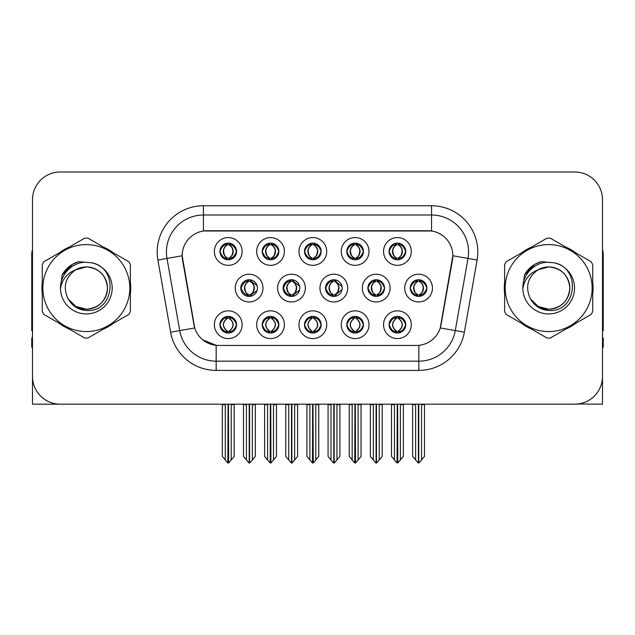 <?xml version="1.0" encoding="UTF-8"?>
<svg xmlns="http://www.w3.org/2000/svg" width="635" height="635" viewBox="0 0 635 635"><rect width="100%" height="100%" fill="white"/><g stroke="black" fill="none" stroke-linecap="round" stroke-linejoin="round"><path stroke-width="0.95" d="M389.096 324.715A8.326 8.326 0 0 0 397.423 333.042A8.326 8.326 0 0 0 405.749 324.715A8.326 8.326 0 0 0 397.423 316.389A8.326 8.326 0 0 0 389.096 324.715L389.176 324.715C390.755 329.2 392.914 331.438 395.668 331.446L396.653 331.446C391.144 326.962 391.144 322.477 396.653 317.984L396.923 317.992C391.271 322.477 391.271 326.962 396.923 331.446L396.923 331.446C391.081 326.954 391.081 322.469 396.931 317.992L395.668 317.984C392.97 317.937 390.803 320.175 389.176 324.715M383.548 324.715A13.875 13.875 0 0 0 397.423 338.59A13.875 13.875 0 0 0 411.297 324.715A13.875 13.875 0 0 0 397.423 310.84A13.875 13.875 0 0 0 383.548 324.715M325.509 288.084A8.326 8.326 0 0 0 333.835 296.41A8.326 8.326 0 0 0 342.162 288.084A8.326 8.326 0 0 0 333.835 279.757A8.326 8.326 0 0 0 325.509 288.084L325.739 288.084C327.382 283.551 329.541 281.313 332.224 281.361L331.637 280.051M319.961 288.084A13.875 13.875 0 0 0 333.835 301.958A13.875 13.875 0 0 0 347.71 288.084A13.875 13.875 0 0 0 333.835 274.209A13.875 13.875 0 0 0 319.961 288.084M346.805 251.452A8.326 8.326 0 0 0 355.132 259.778A8.326 8.326 0 0 0 363.458 251.452A8.326 8.326 0 0 0 355.132 243.126A8.326 8.326 0 0 0 346.805 251.452L346.885 251.452C348.528 246.92 350.687 244.681 353.37 244.729L352.806 243.459M341.257 251.452A13.875 13.875 0 0 0 355.132 265.327A13.875 13.875 0 0 0 369.006 251.452A13.875 13.875 0 0 0 355.132 237.577A13.875 13.875 0 0 0 341.257 251.452M283.147 288.084A8.326 8.326 0 0 0 291.465 296.41A8.326 8.326 0 0 0 299.791 288.084A8.326 8.326 0 0 0 291.465 279.757A8.326 8.326 0 0 0 283.147 288.084L283.44 288.084C285.083 283.551 287.25 281.313 289.925 281.361L289.338 280.035M277.59 288.084A13.875 13.875 0 0 0 291.465 301.958A13.875 13.875 0 0 0 305.348 288.084A13.875 13.875 0 0 0 291.465 274.209A13.875 13.875 0 0 0 277.59 288.084M304.514 324.715A8.326 8.326 0 0 0 312.841 333.042A8.326 8.326 0 0 0 321.167 324.715A8.326 8.326 0 0 0 312.841 316.389A8.326 8.326 0 0 0 304.514 324.715L304.586 324.715C306.165 329.2 308.332 331.438 311.079 331.446L312.063 331.446C306.554 326.962 306.554 322.477 312.063 317.984L312.341 317.992C306.689 322.477 306.689 326.962 312.341 331.446L312.341 331.446C306.491 326.954 306.491 322.469 312.349 317.992L311.079 317.984C308.38 317.937 306.213 320.175 304.586 324.715M298.958 324.715A13.875 13.875 0 0 0 312.841 338.59A13.875 13.875 0 0 0 326.715 324.715A13.875 13.875 0 0 0 312.841 310.84A13.875 13.875 0 0 0 298.958 324.715M389.096 251.452A8.326 8.326 0 0 0 397.423 259.778A8.326 8.326 0 0 0 405.749 251.452A8.326 8.326 0 0 0 397.423 243.126A8.326 8.326 0 0 0 389.096 251.452L389.176 251.452C390.819 246.92 392.986 244.681 395.661 244.729L395.097 243.459M383.548 251.452A13.875 13.875 0 0 0 397.423 265.327A13.875 13.875 0 0 0 411.297 251.452A13.875 13.875 0 0 0 397.423 237.577A13.875 13.875 0 0 0 383.548 251.452M219.924 324.715A8.326 8.326 0 0 0 228.251 333.042A8.326 8.326 0 0 0 236.577 324.715A8.326 8.326 0 0 0 228.251 316.389A8.326 8.326 0 0 0 219.924 324.715L220.004 324.715C221.575 329.2 223.742 331.438 226.489 331.446L227.473 331.446C221.972 326.962 221.972 322.477 227.473 317.984L227.751 317.992C222.099 322.477 222.099 326.962 227.751 331.446L227.751 331.446C221.901 326.954 221.901 322.469 227.759 317.992L226.489 317.984C223.79 317.937 221.631 320.175 220.004 324.715M214.376 324.715A13.875 13.875 0 0 0 228.251 338.59A13.875 13.875 0 0 0 242.126 324.715A13.875 13.875 0 0 0 228.251 310.84A13.875 13.875 0 0 0 214.376 324.715M262.215 251.452A8.326 8.326 0 0 0 270.542 259.778A8.326 8.326 0 0 0 278.868 251.452A8.326 8.326 0 0 0 270.542 243.126A8.326 8.326 0 0 0 262.215 251.452L262.295 251.452C263.938 246.92 266.105 244.681 268.78 244.729L268.216 243.459M256.667 251.452A13.875 13.875 0 0 0 270.542 265.327A13.875 13.875 0 0 0 284.416 251.452A13.875 13.875 0 0 0 270.542 237.577A13.875 13.875 0 0 0 256.667 251.452M367.879 288.084A8.326 8.326 0 0 0 376.206 296.41A8.326 8.326 0 0 0 384.532 288.084A8.326 8.326 0 0 0 376.206 279.757A8.326 8.326 0 0 0 367.879 288.084L368.03 288.084C369.673 283.551 371.832 281.313 374.515 281.361L373.944 280.075M362.331 288.084A13.875 13.875 0 0 0 376.206 301.958A13.875 13.875 0 0 0 390.08 288.084A13.875 13.875 0 0 0 376.206 274.209A13.875 13.875 0 0 0 362.331 288.084M262.215 324.715A8.326 8.326 0 0 0 270.542 333.042A8.326 8.326 0 0 0 278.868 324.715A8.326 8.326 0 0 0 270.542 316.389A8.326 8.326 0 0 0 262.215 324.715L262.295 324.715C263.874 329.2 266.033 331.438 268.788 331.446L269.772 331.446C264.263 326.962 264.263 322.477 269.772 317.984L270.042 317.992C264.39 322.477 264.39 326.962 270.042 331.446L270.042 331.446C264.2 326.954 264.2 322.469 270.05 317.992L268.788 317.984C266.089 317.937 263.922 320.175 262.295 324.715M256.667 324.715A13.875 13.875 0 0 0 270.542 338.59A13.875 13.875 0 0 0 284.416 324.715A13.875 13.875 0 0 0 270.542 310.84A13.875 13.875 0 0 0 256.667 324.715M346.805 324.715A8.326 8.326 0 0 0 355.132 333.042A8.326 8.326 0 0 0 363.458 324.715A8.326 8.326 0 0 0 355.132 316.389A8.326 8.326 0 0 0 346.805 324.715L346.885 324.715C348.456 329.2 350.623 331.438 353.37 331.446L354.354 331.446C348.853 326.962 348.853 322.477 354.354 317.984L354.632 317.992C348.98 322.477 348.98 326.962 354.632 331.446L354.632 331.446C348.782 326.954 348.782 322.469 354.64 317.992L353.37 317.984C350.671 317.937 348.512 320.175 346.885 324.715M341.257 324.715A13.875 13.875 0 0 0 355.132 338.59A13.875 13.875 0 0 0 369.006 324.715A13.875 13.875 0 0 0 355.132 310.84A13.875 13.875 0 0 0 341.257 324.715M240.776 288.084A8.326 8.326 0 0 0 249.103 296.41A8.326 8.326 0 0 0 257.429 288.084A8.326 8.326 0 0 0 249.103 279.757A8.326 8.326 0 0 0 240.776 288.084L241.149 288.084C242.792 283.551 244.951 281.313 247.634 281.361L247.039 280.019M235.228 288.084A13.875 13.875 0 0 0 249.103 301.958A13.875 13.875 0 0 0 262.977 288.084A13.875 13.875 0 0 0 249.103 274.209A13.875 13.875 0 0 0 235.228 288.084M410.25 288.084A8.326 8.326 0 0 0 418.568 296.41A8.326 8.326 0 0 0 426.895 288.084A8.326 8.326 0 0 0 418.568 279.757A8.326 8.326 0 0 0 410.25 288.084L410.321 288.084C411.964 283.551 414.131 281.313 416.806 281.361L416.242 280.091M404.693 288.084A13.875 13.875 0 0 0 418.568 301.958A13.875 13.875 0 0 0 432.451 288.084A13.875 13.875 0 0 0 418.568 274.209A13.875 13.875 0 0 0 404.693 288.084M304.514 251.452A8.326 8.326 0 0 0 312.841 259.778A8.326 8.326 0 0 0 321.167 251.452A8.326 8.326 0 0 0 312.841 243.126A8.326 8.326 0 0 0 304.514 251.452L304.594 251.452C306.237 246.92 308.396 244.681 311.079 244.729L310.507 243.459M298.958 251.452A13.875 13.875 0 0 0 312.841 265.327A13.875 13.875 0 0 0 326.715 251.452A13.875 13.875 0 0 0 312.841 237.577A13.875 13.875 0 0 0 298.958 251.452M219.924 251.452A8.326 8.326 0 0 0 228.251 259.778A8.326 8.326 0 0 0 236.577 251.452A8.326 8.326 0 0 0 228.251 243.126A8.326 8.326 0 0 0 219.924 251.452L220.004 251.452C221.647 246.92 223.806 244.681 226.489 244.729L225.925 243.459M214.376 251.452A13.875 13.875 0 0 0 228.251 265.327A13.875 13.875 0 0 0 242.126 251.452A13.875 13.875 0 0 0 228.251 237.577A13.875 13.875 0 0 0 214.376 251.452M182.166 255.707A24.979 24.979 0 0 0 182.547 260.04L193.961 324.795A24.979 24.979 0 0 0 218.559 345.44L416.441 345.44A24.979 24.979 0 0 0 441.039 324.795L452.453 260.04A24.979 24.979 0 0 0 427.863 230.727L207.137 230.727A24.979 24.979 0 0 0 182.166 255.707L182.443 252.008M578.271 403.955L602.512 404.177L602.512 199.739A27.749 27.749 0 0 0 574.754 171.99L60.246 171.99A27.749 27.749 0 0 0 32.488 199.739L32.488 404.177L115.927 404.177M519.073 404.177L578.271 404.177M42.275 282.543A44.402 44.402 0 0 0 42.275 293.624M59.499 323.469A44.402 44.402 0 0 0 69.096 329.009M103.561 329.009A44.402 44.402 0 0 0 113.157 323.469M130.381 293.624A44.402 44.402 0 0 0 130.381 282.543M504.619 282.543A44.402 44.402 0 0 0 504.619 293.624M521.843 323.469A44.402 44.402 0 0 0 531.439 329.009M565.904 329.009A44.402 44.402 0 0 0 575.5 323.469M592.725 293.624A44.402 44.402 0 0 0 592.725 282.543M203.438 205.756L203.438 231.005L431.562 231.005L431.562 215.003A37.005 37.005 0 0 1 468.003 258.429L455.279 330.589A37.005 37.005 0 0 1 418.838 361.164L216.162 361.164A37.005 37.005 0 0 1 179.721 330.589L166.997 258.429A37.005 37.005 0 0 1 203.438 215.003L431.562 215.003L431.562 205.756A46.252 46.252 0 0 1 477.107 260.04L464.383 332.192A46.252 46.252 0 0 1 418.838 370.411L216.162 370.411A46.252 46.252 0 0 1 170.617 332.192L157.893 260.04A46.252 46.252 0 0 1 203.438 205.756L431.562 205.756M416.441 345.44L218.559 345.44M216.162 370.411L216.162 345.321L202.835 339.86M468.003 258.429L452.834 255.754L440.269 327.938L455.279 330.589L468.003 258.429L477.107 260.04M170.617 332.192L194.731 327.938L182.166 255.754L166.997 258.429A37.005 37.005 0 0 1 166.441 252.008M441.039 324.795L440.888 325.58M194.112 325.58L193.961 324.795M113.157 252.698A44.402 44.402 0 0 0 103.561 247.158M69.096 247.158A44.402 44.402 0 0 0 59.499 252.698M575.5 252.698A44.402 44.402 0 0 0 565.904 247.158M531.439 247.158A44.402 44.402 0 0 0 521.843 252.698M574.754 171.99L60.246 171.99M32.488 199.739L32.488 376.428A27.749 27.749 0 0 0 60.246 404.177L574.754 404.177A27.749 27.749 0 0 0 602.512 376.428L602.512 199.739M394.462 459.938L394.462 404.638L394.121 404.177L394.462 404.638L391.501 404.638L391.501 404.177L391.501 456.406L397.042 463.01L397.24 404.177M403.344 404.177L403.344 456.406L397.804 463.01L397.613 404.177M403.344 456.406L403.344 404.638L400.383 404.638L400.383 459.938M400.725 404.177L400.383 404.638M398.859 316.516L398.201 317.984C403.709 322.477 403.709 326.962 398.201 331.446L397.923 331.446C403.574 326.962 403.574 322.477 397.923 317.992L397.923 317.992C403.773 322.469 403.773 326.954 397.915 331.446L399.185 331.446C401.884 331.502 404.05 329.255 405.67 324.699C404.09 320.223 401.923 317.984 399.185 317.984L399.748 316.722M398.201 317.984L399.185 317.984M426.895 288.084L426.823 288.084C425.22 283.607 423.053 281.368 420.33 281.361L419.346 281.361C421.989 282.773 423.394 285.012 423.545 288.084C423.394 291.155 421.989 293.394 419.346 294.807L420.33 294.807L420.902 296.077M417.139 279.884L417.798 281.361L416.806 281.361M419.076 294.807C421.783 293.394 423.22 291.155 423.378 288.084C423.22 285.012 421.783 282.773 419.076 281.361L419.076 281.361C421.037 282.154 422.442 283.98 423.259 286.829C423.029 291.33 421.632 293.989 419.068 294.807L419.759 296.323M426.823 288.084C425.156 292.648 422.989 294.894 420.33 294.807M417.798 281.361L417.798 281.361C415.155 282.773 413.75 285.012 413.599 288.084C413.75 291.155 415.155 293.394 417.798 294.807L416.806 294.807C414.211 294.973 412.051 292.735 410.321 288.084M417.798 294.807L418.068 294.807C415.353 293.394 413.925 291.155 413.758 288.084C413.925 285.012 415.353 282.773 418.068 281.361C416.1 282.154 414.703 283.98 413.885 286.829C414.115 291.33 415.512 293.989 418.076 294.807L417.139 296.283M424.49 404.638L424.49 456.406L421.529 459.938L421.529 404.638L424.49 404.638L424.49 404.177M412.655 404.177L412.655 456.406L418.195 463.01L418.949 463.01L421.529 459.938M421.529 404.638L421.87 404.177M418.759 404.177L418.759 463.01M415.266 404.177L415.615 404.638L412.655 404.638M415.615 404.638L415.615 459.938M418.386 463.01L418.386 404.177M397.931 258.175C400.637 256.762 402.074 254.524 402.233 251.452C402.074 248.38 400.637 246.142 397.931 244.729L398.201 244.729C400.844 246.142 402.241 248.38 402.399 251.452C402.241 254.524 400.844 256.762 398.201 258.175L399.185 258.175L399.756 259.445M397.931 244.729L399.185 244.729L399.756 243.459M395.994 259.651L396.645 258.175C394.002 256.762 392.605 254.524 392.454 251.452C392.605 248.38 394.002 246.142 396.645 244.729L396.923 244.729C394.208 246.142 392.771 248.38 392.613 251.452C392.771 254.524 394.208 256.762 396.923 258.175L396.923 258.175C394.367 257.35 392.962 254.698 392.732 250.198C393.557 247.348 394.954 245.523 396.931 244.729L395.661 244.729M405.749 251.452L405.67 251.452C404.003 256.016 401.844 258.262 399.185 258.175M405.67 251.452C404.066 246.975 401.907 244.737 399.185 244.729M396.645 258.175L395.661 258.175C393.065 258.342 390.898 256.103 389.176 251.452M32.488 347.289L31.75 347.289L31.75 338.034L32.488 338.034M32.488 330.589A18.502 18.502 0 0 0 31.75 330.637L31.75 254.778A18.502 18.502 0 0 1 32.488 249.603M352.171 459.938L352.171 404.638L351.83 404.177L352.171 404.638L349.21 404.638L349.21 404.177L349.21 456.406L354.751 463.01L354.949 404.177M361.053 404.177L361.053 456.406L355.513 463.01L355.314 404.177M361.053 456.406L361.053 404.638L358.092 404.638L358.092 459.938M358.434 404.177L358.092 404.638M356.56 316.516L355.902 317.984C361.41 322.477 361.41 326.962 355.902 331.446L355.632 331.446C361.283 326.962 361.283 322.477 355.632 317.992L355.632 317.992C361.482 322.469 361.482 326.954 355.624 331.446L356.894 331.446C359.593 331.502 361.752 329.255 363.379 324.699C361.791 320.223 359.632 317.984 356.894 317.984L357.457 316.722M355.902 317.984L356.894 317.984M309.88 459.938L309.88 404.638L309.539 404.177L309.88 404.638L306.919 404.638L306.919 404.177L306.919 456.406L312.46 463.01L312.65 404.177M318.754 404.177L318.754 456.406L313.214 463.01L313.023 404.177M318.754 456.406L318.754 404.638L315.801 404.638L315.801 459.938M316.143 404.177L315.801 404.638M314.269 316.516L313.611 317.984C319.119 322.477 319.119 326.962 313.611 331.446L313.341 331.446C318.992 326.962 318.992 322.477 313.341 317.992L313.341 317.992C319.183 322.469 319.183 326.954 313.333 331.446L314.595 331.446C317.294 331.502 319.461 329.255 321.088 324.699C319.5 320.223 317.333 317.984 314.595 317.984L315.166 316.722M313.611 317.984L314.595 317.984M267.581 459.938L267.581 404.638L267.24 404.177L267.581 404.638L264.62 404.638L264.62 404.177L264.62 456.406L270.169 463.01L270.359 404.177M276.463 404.177L276.463 456.406L270.923 463.01L270.732 404.177M276.463 456.406L276.463 404.638L273.502 404.638L273.502 459.938M273.844 404.177L273.502 404.638M271.978 316.516L271.32 317.984C276.828 322.477 276.828 326.962 271.32 331.446L271.042 331.446C276.693 326.962 276.693 322.477 271.042 317.992L271.042 317.992C276.892 322.469 276.892 326.954 271.034 331.446L272.304 331.446C275.003 331.502 277.17 329.255 278.797 324.699C277.209 320.223 275.042 317.984 272.304 317.984L272.867 316.722M271.32 317.984L272.304 317.984M225.29 459.938L225.29 404.638L224.949 404.177L225.29 404.638L222.329 404.638L222.329 404.177L222.329 456.406L227.87 463.01L228.068 404.177M234.172 404.177L234.172 456.406L228.632 463.01L228.433 404.177M234.172 456.406L234.172 404.638L231.211 404.638L231.211 459.938M231.553 404.177L231.211 404.638M229.679 316.516L229.021 317.984C234.529 322.477 234.529 326.962 229.021 331.446L228.751 331.446C234.402 326.962 234.402 322.477 228.751 317.992L228.751 317.992C234.601 322.469 234.601 326.954 228.743 331.446L230.013 331.446C232.712 331.502 234.871 329.255 236.498 324.699C234.91 320.223 232.751 317.984 230.013 317.984L230.576 316.722M229.021 317.984L230.013 317.984M378.039 294.807C380.698 294.894 382.857 292.648 384.524 288.084C382.921 283.607 380.762 281.368 378.039 281.361L377.055 281.361C379.698 282.773 381.095 285.012 381.254 288.084C381.095 291.155 379.698 293.394 377.055 294.807L378.039 294.807L378.595 296.061M374.84 279.868L375.499 281.361L374.515 281.361M376.785 294.807C379.492 293.394 380.929 291.155 381.087 288.084C380.929 285.012 379.492 282.773 376.785 281.361L376.785 281.361C378.746 282.154 380.143 283.98 380.968 286.829C380.738 291.33 379.341 293.989 376.777 294.807L377.46 296.315M375.499 281.361L375.499 281.361C372.856 282.773 371.459 285.012 371.3 288.084C371.459 291.155 372.856 293.394 375.499 294.807L374.515 294.807C371.919 294.973 369.753 292.735 368.03 288.084M374.84 296.299L375.777 294.807C373.062 293.394 371.626 291.155 371.467 288.084C371.626 285.012 373.062 282.773 375.777 281.361M382.199 404.638L382.199 456.406L379.238 459.938L379.238 404.638L382.199 404.638L382.199 404.177M370.356 404.177L370.356 456.406L375.896 463.01L376.658 463.01L379.238 459.938M379.238 404.638L379.579 404.177M376.46 404.177L376.46 463.01M372.975 404.177L373.316 404.638L370.356 404.638M373.316 404.638L373.316 459.938M376.095 463.01L376.095 404.177M342.043 286.687L335.748 281.361L334.764 281.361C337.407 282.773 338.804 285.012 338.963 288.084C338.804 291.155 337.407 293.394 334.764 294.807L335.748 294.807L336.296 296.037M332.542 279.86L333.208 281.361L332.224 281.361M334.486 294.807C337.201 293.394 338.638 291.155 338.796 288.084C338.638 285.012 337.201 282.773 334.486 281.361L334.486 281.361C336.455 282.154 337.852 283.98 338.677 286.829C338.447 291.33 337.042 293.989 334.478 294.807L335.161 296.299M342.051 289.465L335.748 294.807M333.208 281.361L333.208 281.361C330.565 282.773 329.168 285.012 329.009 288.084C329.168 291.155 330.565 293.394 333.208 294.807L332.224 294.807C329.621 294.973 327.462 292.735 325.739 288.084M333.208 294.807L333.478 294.807C330.772 293.394 329.335 291.155 329.176 288.084C329.335 285.012 330.772 282.773 333.478 281.361C331.518 282.154 330.121 283.98 329.295 286.829C329.525 291.33 330.922 293.989 333.486 294.807L332.542 296.307M339.908 404.638L339.908 456.406L336.947 459.938L336.947 404.638L339.908 404.638L339.908 404.177M328.065 404.177L328.065 456.406L333.605 463.01L334.367 463.01L336.947 459.938M336.947 404.638L337.288 404.177M334.169 404.177L334.169 463.01M330.684 404.177L331.026 404.638L328.065 404.638M331.026 404.638L331.026 459.938M333.796 463.01L333.796 404.177M299.553 286.083L293.457 281.361L292.465 281.361C295.108 282.773 296.513 285.012 296.664 288.084C296.513 291.155 295.108 293.394 292.465 294.807L293.457 294.807L293.989 296.013M290.243 279.852L290.917 281.361L289.925 281.361M292.195 294.807C294.902 293.394 296.339 291.155 296.497 288.084C296.339 285.012 294.902 282.773 292.195 281.361L292.195 281.361C294.164 282.154 295.561 283.98 296.378 286.829C296.148 291.33 294.751 293.989 292.187 294.807L292.862 296.291M299.553 290.068L293.457 294.807M290.917 281.361L290.917 281.361C288.274 282.773 286.869 285.012 286.718 288.084C286.869 291.155 288.274 293.394 290.917 294.807L289.925 294.807C287.33 294.973 285.171 292.735 283.44 288.084M290.917 294.807L291.187 294.807C288.473 293.394 287.044 291.155 286.877 288.084C287.044 285.012 288.473 282.773 291.187 281.361C289.219 282.154 287.822 283.98 287.004 286.829C287.234 291.33 288.631 293.989 291.195 294.807L290.243 296.315M297.609 404.638L297.609 456.406L294.648 459.938L294.648 404.638L297.609 404.638L297.609 404.177M285.774 404.177L285.774 456.406L291.314 463.01L292.068 463.01L294.648 459.938M294.648 404.638L294.997 404.177M291.878 404.177L291.878 463.01M288.385 404.177L288.734 404.638L285.774 404.638M288.734 404.638L288.734 459.938M291.505 463.01L291.505 404.177M257.056 285.623L251.158 281.361L250.174 281.361C252.817 282.773 254.214 285.012 254.373 288.084C254.214 291.155 252.817 293.394 250.174 294.807L251.158 294.807L251.69 295.997M247.944 279.837L248.618 281.361L247.634 281.361M249.904 294.807C252.611 293.394 254.048 291.155 254.206 288.084C254.048 285.012 252.611 282.773 249.904 281.361L249.904 281.361C251.865 282.154 253.262 283.98 254.087 286.829C253.857 291.33 252.46 293.989 249.896 294.807L250.563 296.275M257.056 290.528L251.158 294.807M248.618 281.361L248.618 281.361C245.975 282.773 244.578 285.012 244.419 288.084C244.578 291.155 245.975 293.394 248.618 294.807L247.634 294.807C245.039 294.973 242.872 292.735 241.149 288.084M247.944 296.331L248.896 294.807C246.182 293.394 244.745 291.155 244.586 288.084C244.745 285.012 246.182 282.773 248.896 281.361M255.318 404.638L255.318 456.406L252.357 459.938L252.357 404.638L255.318 404.638L255.318 404.177M243.475 404.177L243.475 456.406L249.015 463.01L249.777 463.01L252.357 459.938M252.357 404.638L252.698 404.177M249.579 404.177L249.579 463.01M246.094 404.177L246.436 404.638L243.475 404.638M246.436 404.638L246.436 459.938M249.214 463.01L249.214 404.177M356.322 243.213L355.624 244.729C357.6 245.523 358.997 247.348 359.823 250.198C359.593 254.698 358.196 257.35 355.624 258.175C358.346 256.762 359.783 254.524 359.942 251.452C359.783 248.38 358.346 246.142 355.632 244.729L355.91 244.729C358.553 246.142 359.95 248.38 360.108 251.452C359.95 254.524 358.553 256.762 355.91 258.175L356.894 258.175L357.457 259.445M355.632 244.729L356.894 244.729L357.457 243.459M353.695 259.651L354.354 258.175C351.711 256.762 350.314 254.524 350.155 251.452C350.314 248.38 351.711 246.142 354.354 244.729L354.632 244.729C351.917 246.142 350.48 248.38 350.322 251.452C350.48 254.524 351.917 256.762 354.632 258.175L354.632 258.175C352.068 257.35 350.671 254.698 350.441 250.198C351.266 247.348 352.663 245.523 354.632 244.729L353.37 244.729M363.458 251.452L363.379 251.452C361.712 256.016 359.553 258.262 356.894 258.175M363.379 251.452C361.775 246.975 359.616 244.737 356.894 244.729M354.354 258.175L353.37 258.175C350.766 258.342 348.607 256.103 346.885 251.452M314.023 243.213L313.333 244.729C315.309 245.523 316.706 247.348 317.532 250.198C317.294 254.698 315.897 257.35 313.333 258.175C316.055 256.762 317.484 254.524 317.651 251.452C317.484 248.38 316.055 246.142 313.341 244.729L313.611 244.729C316.254 246.142 317.659 248.38 317.81 251.452C317.659 254.524 316.254 256.762 313.611 258.175L314.603 258.175L315.166 259.445M313.341 244.729L314.603 244.729L315.166 243.459M311.404 259.651L312.063 258.175C309.42 256.762 308.023 254.524 307.864 251.452C308.023 248.38 309.42 246.142 312.063 244.729L312.333 244.729C309.626 246.142 308.189 248.38 308.031 251.452C308.189 254.524 309.626 256.762 312.333 258.175L312.333 258.175C309.777 257.35 308.38 254.698 308.15 250.198C308.967 247.348 310.372 245.523 312.341 244.729L311.079 244.729M321.167 251.452L321.088 251.452C319.421 256.016 317.254 258.262 314.603 258.175M321.088 251.452C319.484 246.975 317.317 244.737 314.603 244.729M312.063 258.175L311.079 258.175C308.475 258.342 306.316 256.103 304.594 251.452M271.05 258.175C273.756 256.762 275.193 254.524 275.352 251.452C275.193 248.38 273.756 246.142 271.05 244.729L271.32 244.729C273.963 246.142 275.36 248.38 275.519 251.452C275.36 254.524 273.963 256.762 271.32 258.175L272.304 258.175L272.875 259.445M271.05 244.729L272.304 244.729L272.875 243.459M269.113 259.651L269.764 258.175C267.129 256.762 265.724 254.524 265.573 251.452C265.724 248.38 267.129 246.142 269.764 244.729L270.042 244.729C267.327 246.142 265.89 248.38 265.732 251.452C265.89 254.524 267.327 256.762 270.042 258.175L270.042 258.175C267.486 257.35 266.081 254.698 265.851 250.198C266.676 247.348 268.073 245.523 270.05 244.729L268.78 244.729M278.868 251.452L278.797 251.452C277.122 256.016 274.963 258.262 272.304 258.175M278.797 251.452C277.185 246.975 275.026 244.737 272.304 244.729M269.764 258.175L268.78 258.175C266.184 258.342 264.017 256.103 262.295 251.452M229.441 243.213L228.743 244.729C230.719 245.523 232.116 247.348 232.942 250.198C232.712 254.698 231.315 257.35 228.743 258.175C231.465 256.762 232.902 254.524 233.061 251.452C232.902 248.38 231.465 246.142 228.751 244.729L229.029 244.729C231.672 246.142 233.069 248.38 233.228 251.452C233.069 254.524 231.672 256.762 229.029 258.175L230.013 258.175L230.576 259.445M228.751 244.729L230.013 244.729L230.576 243.459M226.814 259.651L227.473 258.175C224.83 256.762 223.433 254.524 223.274 251.452C223.433 248.38 224.83 246.142 227.473 244.729L227.751 244.729C225.036 246.142 223.599 248.38 223.441 251.452C223.599 254.524 225.036 256.762 227.751 258.175L227.751 258.175C225.187 257.35 223.79 254.698 223.56 250.198C224.385 247.348 225.782 245.523 227.759 244.729L226.489 244.729M236.577 251.452L236.498 251.452C234.831 256.016 232.672 258.262 230.013 258.175M236.498 251.452C234.894 246.975 232.735 244.737 230.013 244.729M227.473 258.175L226.489 258.175C223.885 258.342 221.726 256.103 220.004 251.452M107.458 287.322A21.145 21.145 0 0 0 75.748 269.772C65.381 277.146 62.746 286.663 67.826 298.323L68.112 298.823A21.145 21.145 0 0 0 86.328 309.229C99.171 307.975 106.22 300.926 107.474 288.084C106.22 275.241 99.171 268.192 86.328 266.938L75.748 269.772L86.328 266.938C99.171 268.192 106.22 275.241 107.474 288.084C106.22 300.926 99.171 307.975 86.328 309.229A21.145 21.145 0 0 0 107.474 288.084C106.22 275.241 99.171 268.192 86.328 266.938C99.171 268.192 106.22 275.241 107.474 288.084C106.22 300.926 99.171 307.975 86.328 309.229C99.171 307.975 106.22 300.926 107.474 288.084C106.22 275.241 99.171 268.192 86.328 266.938C99.171 268.192 106.22 275.241 107.474 288.084C106.22 300.926 99.171 307.975 86.328 309.229C99.171 307.975 106.22 300.926 107.474 288.084C106.22 275.241 99.171 268.192 86.328 266.938C99.171 268.192 106.22 275.241 107.474 288.084C106.22 300.926 99.171 307.975 86.328 309.229L75.755 306.395L68.112 298.823L75.755 306.395L86.328 309.229L75.755 306.395L68.112 298.823L75.755 306.395L86.328 309.229L75.755 306.395L68.112 298.823L75.755 306.395L86.328 309.229L75.755 306.395L68.112 298.823C72.16 305.959 78.232 309.84 86.328 310.467C114.61 312.833 119.023 267.756 91.75 262.811L78.637 261.676C71.334 263.922 65.826 268.375 62.111 275.042L60.492 288.639A25.845 25.845 0 0 0 86.328 313.928A25.845 25.845 0 0 0 91.75 262.811M86.328 331.557A43.482 43.482 0 0 0 129.81 288.084A43.482 43.482 0 0 0 86.328 244.602A43.482 43.482 0 0 0 42.855 288.084A43.482 43.482 0 0 0 86.328 331.557M86.328 338.034A49.951 49.951 0 0 0 87.963 338.01L128.746 314.46A49.951 49.951 0 0 0 130.381 311.626L130.381 264.541A49.951 49.951 0 0 0 128.746 261.699L87.963 238.157A49.951 49.951 0 0 0 84.693 238.157L43.91 261.699A49.951 49.951 0 0 0 42.275 264.541L42.275 311.626A49.951 49.951 0 0 0 43.91 314.46L84.693 338.01A49.951 49.951 0 0 0 86.328 338.034M60.484 288.084C60.222 274.368 72.422 261.787 86.328 262.239M60.492 288.639C61.984 279.535 67.072 273.24 75.748 269.772M62.111 275.042L72.573 264.263L78.486 261.715L72.573 264.263L62.143 274.987L72.573 264.263L78.486 261.715L72.573 264.263L62.111 275.042L72.573 264.263L78.637 261.676L72.573 264.263L69.136 266.613L72.573 264.263L78.637 261.676L72.573 264.263L69.136 266.613L72.573 264.263L78.637 261.676L72.573 264.263L69.136 266.613L72.573 264.263L78.637 261.676L72.573 264.263L69.136 266.613M78.486 261.715L72.573 264.263L62.143 274.987L72.573 264.263L78.486 261.715L72.573 264.263L62.143 274.987M602.512 338.034L603.25 338.034L603.25 347.289L602.512 347.289M602.512 249.603A18.502 18.502 0 0 1 603.25 254.778L603.25 330.637A18.502 18.502 0 0 0 602.512 330.589M569.801 287.322A21.145 21.145 0 0 0 538.091 269.772C527.725 277.146 525.089 286.663 530.169 298.323L530.455 298.823A21.145 21.145 0 0 0 548.672 309.229C561.515 307.975 568.563 300.926 569.817 288.084C568.563 275.241 561.515 268.192 548.672 266.938L538.091 269.772L548.672 266.938C561.515 268.192 568.563 275.241 569.817 288.084C568.563 300.926 561.515 307.975 548.672 309.229A21.145 21.145 0 0 0 569.817 288.084C568.563 275.241 561.515 268.192 548.672 266.938C561.515 268.192 568.563 275.241 569.817 288.084C568.563 300.926 561.515 307.975 548.672 309.229C561.515 307.975 568.563 300.926 569.817 288.084C568.563 275.241 561.515 268.192 548.672 266.938C561.515 268.192 568.563 275.241 569.817 288.084C568.563 300.926 561.515 307.975 548.672 309.229C561.515 307.975 568.563 300.926 569.817 288.084C568.563 275.241 561.515 268.192 548.672 266.938C561.515 268.192 568.563 275.241 569.817 288.084C568.563 300.926 561.515 307.975 548.672 309.229L538.099 306.395L530.455 298.823L538.099 306.395L548.672 309.229L538.099 306.395L530.455 298.823L538.099 306.395L548.672 309.229L538.099 306.395L530.455 298.823L538.099 306.395L548.672 309.229L538.099 306.395L530.455 298.823C534.503 305.959 540.575 309.84 548.672 310.467C576.953 312.833 581.366 267.756 554.093 262.811L540.98 261.676C533.678 263.922 528.169 268.375 524.454 275.042L522.835 288.639A25.845 25.845 0 0 0 548.672 313.928A25.845 25.845 0 0 0 554.093 262.811M548.672 331.557A43.482 43.482 0 0 0 592.145 288.084A43.482 43.482 0 0 0 548.672 244.602A43.482 43.482 0 0 0 505.19 288.084A43.482 43.482 0 0 0 548.672 331.557M548.672 338.034A49.951 49.951 0 0 0 550.307 338.01L591.09 314.46A49.951 49.951 0 0 0 592.725 311.626L592.725 264.541A49.951 49.951 0 0 0 591.09 261.699L550.307 238.157A49.951 49.951 0 0 0 547.037 238.157L506.254 261.699A49.951 49.951 0 0 0 504.619 264.541L504.619 311.626A49.951 49.951 0 0 0 506.254 314.46L547.037 338.01A49.951 49.951 0 0 0 548.672 338.034M522.827 288.084C522.565 274.368 534.765 261.787 548.672 262.239M522.835 288.639C524.327 279.535 529.415 273.24 538.091 269.772M540.829 261.715L534.916 264.263L524.486 274.987L534.916 264.263L540.829 261.715L534.916 264.263L524.486 274.987L534.916 264.263L540.829 261.715L534.916 264.263L524.486 274.987L534.916 264.263L540.829 261.715L534.916 264.263L524.454 275.042L534.916 264.263L540.98 261.676L534.916 264.263L531.479 266.613L534.916 264.263L540.98 261.676L534.916 264.263L531.479 266.613L534.916 264.263L540.98 261.676L534.916 264.263L531.479 266.613L534.916 264.263L540.98 261.676L534.916 264.263L531.479 266.613M418.838 345.321L418.838 370.411M157.893 260.04L166.997 258.429M455.279 330.589L464.383 332.192M395.994 316.516L396.653 317.984M398.859 332.915L398.201 331.446M395.994 332.915L396.653 331.446M395.668 317.984L395.097 316.722M399.185 331.446L399.748 332.708M395.668 331.446L395.097 332.708M420.33 281.361L420.902 280.091M420.005 279.884L419.346 281.361M420.005 296.283L419.346 294.807M416.806 294.807L416.242 296.077M398.859 259.651L398.201 258.175M398.859 243.253L398.201 244.729M395.994 243.253L396.645 244.729M395.661 258.175L395.097 259.445M353.703 316.516L354.354 317.984M356.56 332.915L355.902 331.446M353.703 332.915L354.354 331.446M353.37 317.984L352.806 316.722M356.894 331.446L357.457 332.708M353.37 331.446L352.806 332.708M311.404 316.516L312.063 317.984M314.269 332.915L313.611 331.446M311.404 332.915L312.063 331.446M311.079 317.984L310.515 316.722M314.595 331.446L315.166 332.708M311.079 331.446L310.515 332.708M269.113 316.516L269.772 317.984M271.978 332.915L271.32 331.446M269.113 332.915L269.772 331.446M268.788 317.984L268.216 316.722M272.304 331.446L272.867 332.708M268.788 331.446L268.216 332.708M226.822 316.516L227.473 317.984M229.679 332.915L229.021 331.446M226.822 332.915L227.473 331.446M226.489 317.984L225.925 316.722M230.013 331.446L230.576 332.708M226.489 331.446L225.925 332.708M378.039 281.361L378.595 280.106M377.706 279.892L377.055 281.361M377.706 296.275L377.055 294.807M374.515 294.807L373.944 296.093M335.748 281.361L336.296 280.13M335.407 279.908L334.764 281.361M335.407 296.259L334.764 294.807M332.224 294.807L331.637 296.116M293.457 281.361L293.989 280.146M293.108 279.924L292.465 281.361M293.108 296.243L292.465 294.807M289.925 294.807L289.338 296.132M251.158 281.361L251.69 280.17M250.809 279.932L250.174 281.361M250.809 296.235L250.174 294.807M247.634 294.807L247.039 296.148M356.568 259.651L355.91 258.175M356.568 243.253L355.91 244.729M353.695 243.253L354.354 244.729M353.37 258.175L352.806 259.445M314.269 259.651L313.611 258.175M314.269 243.253L313.611 244.729M311.404 243.253L312.063 244.729M311.079 258.175L310.507 259.445M271.978 259.651L271.32 258.175M271.978 243.253L271.32 244.729M269.113 243.253L269.764 244.729M268.78 258.175L268.216 259.445M229.687 259.651L229.029 258.175M229.687 243.253L229.029 244.729M226.814 243.253L227.473 244.729M226.489 258.175L225.925 259.445M398.613 316.476L397.915 317.992M396.24 316.476L396.931 317.984M398.613 332.954L397.915 331.446M396.24 332.954L396.931 331.446M419.759 279.844L419.068 281.361M417.385 279.844L418.076 281.361M417.385 296.323L418.076 294.807M398.613 243.213L397.923 244.729C399.891 245.523 401.288 247.348 402.114 250.198C401.884 254.698 400.487 257.35 397.923 258.175L398.613 259.691M396.232 243.213L396.931 244.729M396.232 259.691L396.931 258.175M356.314 316.476L355.624 317.992M353.941 316.476L354.64 317.984M356.314 332.954L355.624 331.446M353.941 332.954L354.64 331.446M314.023 316.476L313.333 317.992M311.65 316.476L312.349 317.984M314.023 332.954L313.333 331.446M311.65 332.954L312.349 331.446M271.732 316.476L271.034 317.992M269.359 316.476L270.05 317.984M271.732 332.954L271.034 331.446M269.359 332.954L270.05 331.446M229.433 316.476L228.743 317.992M227.06 316.476L227.759 317.984M229.433 332.954L228.743 331.446M227.06 332.954L227.759 331.446M377.46 279.852L376.777 281.361M375.087 279.837L375.785 281.361C373.809 282.154 372.412 283.98 371.586 286.829C371.816 291.33 373.213 293.989 375.785 294.807L375.087 296.331M335.161 279.86L334.478 281.361M332.788 279.821L333.486 281.361M332.788 296.339L333.486 294.807M292.862 279.876L292.187 281.361M290.489 279.813L291.195 281.361M290.489 296.354L291.195 294.807M250.563 279.884L249.896 281.361M248.19 279.805L248.904 281.361C246.928 282.154 245.531 283.98 244.705 286.829C244.935 291.33 246.332 293.989 248.904 294.807L248.19 296.362M355.624 258.175L356.322 259.691M353.941 243.213L354.632 244.729M353.941 259.691L354.632 258.175M313.333 258.175L314.023 259.691M311.65 243.213L312.341 244.729M311.65 259.691L312.341 258.175M271.732 243.213L271.042 244.729C273.01 245.523 274.407 247.348 275.233 250.198C275.003 254.698 273.606 257.35 271.042 258.175L271.732 259.691M269.351 243.213L270.05 244.729M269.351 259.691L270.05 258.175M228.743 258.175L229.441 259.691M227.06 243.213L227.759 244.729M227.06 259.691L227.759 258.175"/></g></svg>
